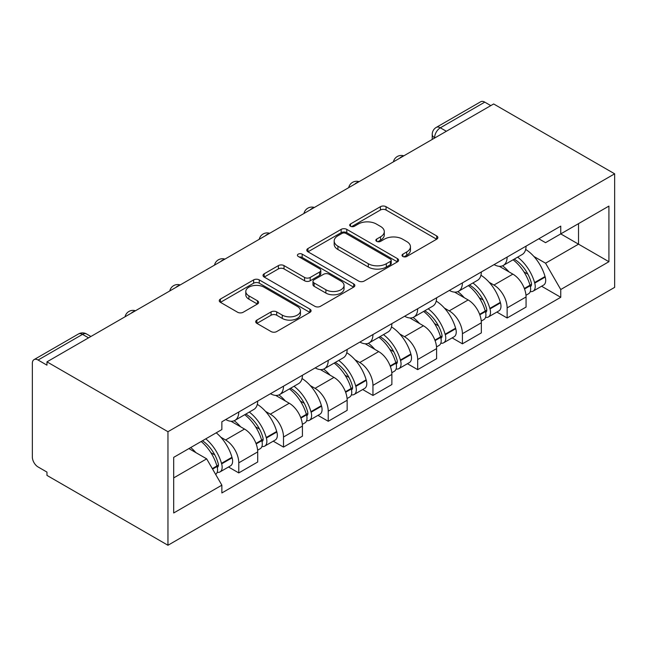 <?xml version="1.0" encoding="UTF-8"?>
<svg xmlns="http://www.w3.org/2000/svg" width="647" height="647" viewBox="0 0 647 647"><rect width="100%" height="100%" fill="white"/><g stroke="black" fill="none" stroke-linecap="round" stroke-linejoin="round"><path stroke-width="0.97" d="M402.855 256.463A2.782 1.609 0 0 0 406.793 256.463L436.693 239.196A3.979 2.297 0 0 0 437.865 237.57A3.979 2.297 0 0 0 436.693 235.945L386.041 206.7A3.979 2.297 0 0 0 380.412 206.7L350.512 223.967A2.782 1.609 0 0 0 349.695 225.099A2.782 1.609 0 0 0 350.512 226.24A2.782 1.609 0 0 0 354.451 226.24L358.317 224.008A12.738 7.352 0 0 1 376.328 224.008L380.549 226.442A12.738 7.352 0 0 1 384.286 231.642A12.738 7.352 0 0 1 380.549 236.842L376.683 239.075A2.782 1.609 0 0 0 375.867 240.215A2.782 1.609 0 0 0 376.683 241.347A2.782 1.609 0 0 0 380.622 241.347L384.496 239.115A12.738 7.352 0 0 1 402.507 239.115L406.72 241.557A12.738 7.352 0 0 1 410.457 246.75A12.738 7.352 0 0 1 406.72 251.95L402.855 254.19A2.782 1.609 0 0 0 402.038 255.322A2.782 1.609 0 0 0 402.855 256.463L402.855 254.19M256.867 320.111A3.979 2.297 0 0 0 255.702 321.737A3.979 2.297 0 0 0 256.867 323.363L271.077 331.563A3.979 2.297 0 0 0 276.706 331.563L309.913 312.396A3.979 2.297 0 0 0 311.078 310.77A3.979 2.297 0 0 0 309.913 309.145L259.261 279.9A3.979 2.297 0 0 0 253.632 279.9L220.425 299.068A3.979 2.297 0 0 0 219.26 300.693A3.979 2.297 0 0 0 220.425 302.319L237.586 312.234A3.979 2.297 0 0 0 243.215 312.234L257.433 304.025A3.979 2.297 0 0 0 258.598 302.4A3.979 2.297 0 0 0 257.433 300.774L248.917 295.865A10.643 6.146 0 0 1 245.795 291.514A10.643 6.146 0 0 1 252.37 285.837A10.643 6.146 0 0 1 263.976 287.171L297.321 306.419A10.643 6.146 0 0 1 300.443 310.77A10.643 6.146 0 0 1 293.867 316.448A10.643 6.146 0 0 1 282.262 315.113L276.706 311.903A3.979 2.297 0 0 0 271.077 311.903L256.867 320.111L256.867 323.363M167.961 431.711L46.972 361.851L493.661 103.965L614.65 173.817L167.961 431.711L167.961 545.259L614.65 287.365L614.65 173.817M358.6 281.033A3.979 2.297 0 0 0 364.229 281.033L397.436 261.865A3.979 2.297 0 0 0 398.601 260.24A3.979 2.297 0 0 0 397.436 258.614L346.784 229.37A3.979 2.297 0 0 0 341.155 229.37L307.948 248.537A3.979 2.297 0 0 0 306.783 250.163A3.979 2.297 0 0 0 307.948 251.788L358.6 281.033M299.351 257.061A2.782 1.609 0 0 1 302.173 257.457L302.173 254.142L353.674 283.879A3.979 2.297 0 0 1 354.839 285.505A3.979 2.297 0 0 1 353.674 287.131L320.467 306.298A3.979 2.297 0 0 1 314.838 306.298L264.186 277.053L264.186 273.802A3.979 2.297 0 0 0 263.022 275.428A3.979 2.297 0 0 0 264.186 277.053M264.186 273.802L278.396 265.602A3.979 2.297 0 0 1 284.025 265.602L304.567 277.458A3.979 2.297 0 0 0 310.196 277.458L319.626 272.015A3.979 2.297 0 0 0 320.791 270.389A3.979 2.297 0 0 0 319.626 268.772L298.235 256.422A2.782 1.609 0 0 1 297.418 255.282A2.782 1.609 0 0 1 299.14 253.794A2.782 1.609 0 0 1 302.173 254.142M46.972 361.851L46.972 365.167L38.084 360.031A8.112 4.683 -120 0 0 34.032 359.635A8.112 4.683 -120 0 0 32.35 363.347L32.35 457.033A8.112 4.683 -120 0 0 38.084 466.964L46.972 472.1L46.972 475.408L167.961 545.259M446.357 131.276L440.332 127.799A8.112 4.683 60 0 0 436.28 127.394L480.721 101.741A8.112 4.683 60 0 1 484.773 102.137L440.332 127.799A8.112 4.683 120 0 0 434.598 137.73L434.598 138.062M490.79 105.615L484.773 102.137M507.135 257.077A18.65 10.764 60 0 1 503.269 265.448L522.194 254.522A18.65 10.764 -120 0 0 526.06 246.151M489.172 282.294L493.944 285.052A18.65 10.764 60 0 1 507.135 307.891L526.06 296.965A18.65 10.764 -120 0 0 512.869 274.126L499.322 266.305M526.06 296.965L526.06 307.066L507.135 317.992L496.872 312.064M503.269 265.448A18.65 10.764 60 0 1 494.09 264.607M507.135 307.891L507.135 317.992M462.411 282.901A18.65 10.764 60 0 1 458.545 291.271L477.47 280.345A18.65 10.764 -120 0 0 481.328 271.975M452.148 337.888L462.411 343.816L481.336 332.89L481.336 322.788A18.65 10.764 -120 0 0 468.145 299.949L454.598 292.129M458.545 291.271A18.65 10.764 60 0 1 449.366 290.43M444.449 308.118L449.22 310.875A18.65 10.764 60 0 1 462.411 333.715L462.411 343.816M417.679 308.724A18.65 10.764 60 0 1 413.821 317.095L432.746 306.168A18.65 10.764 -120 0 0 436.604 297.798M407.424 363.711L417.679 369.639L436.604 358.713L436.604 348.612A18.65 10.764 -120 0 0 423.421 325.773L409.875 317.952M413.821 317.095A18.65 10.764 60 0 1 404.642 316.254M399.725 333.941L404.496 336.699A18.65 10.764 60 0 1 417.679 359.538L417.679 369.639M372.955 334.539A18.65 10.764 60 0 1 369.097 342.918L388.014 331.992A18.65 10.764 -120 0 0 391.88 323.621M362.692 389.534L372.955 395.454L391.88 384.536L391.88 374.435A18.65 10.764 -120 0 0 378.689 351.596L365.151 343.775M369.097 342.918A18.65 10.764 60 0 1 359.91 342.077M355.001 359.764L359.764 362.514A18.65 10.764 60 0 1 372.955 385.361L372.955 395.454M328.231 360.363A18.65 10.764 60 0 1 324.365 368.741L343.29 357.815A18.65 10.764 -120 0 0 347.156 349.437M317.968 415.358L328.231 421.278L347.156 410.352L347.156 400.258A18.65 10.764 -120 0 0 333.965 377.411L320.419 369.599M324.365 368.741A18.65 10.764 60 0 1 315.186 367.892M310.269 385.588L315.04 388.337A18.65 10.764 60 0 1 328.231 411.185L328.231 421.278M283.507 386.186A18.65 10.764 60 0 1 279.641 394.557L298.566 383.639A18.65 10.764 -120 0 0 302.424 375.26M273.244 441.181L283.507 447.101L302.424 436.175L302.424 426.082A18.65 10.764 -120 0 0 289.241 403.235L275.695 395.414M279.641 394.557A18.65 10.764 60 0 1 270.462 393.716M265.545 411.411L270.317 414.161A18.65 10.764 60 0 1 283.507 437.008L283.507 447.101M238.775 412.01A18.65 10.764 60 0 1 234.918 420.38L253.834 409.454A18.65 10.764 -120 0 0 257.7 401.083M228.52 466.997L238.775 472.925L257.7 461.998L257.7 451.905A18.65 10.764 -120 0 0 244.509 429.058L230.971 421.237M234.918 420.38A18.65 10.764 60 0 1 225.73 419.539M220.821 437.226L225.593 439.984A18.65 10.764 60 0 1 238.775 462.831L238.775 472.925M538.814 238.783L545.55 242.674L608.916 206.094L578.523 223.636L578.523 244.162L545.55 263.2L533.904 256.471M173.695 477.89L206.668 458.852L221.864 485.177L173.695 512.982L173.695 457.364L221.864 429.559L221.864 421.779L560.747 226.118L560.747 233.899L608.916 261.712L560.747 289.516L545.55 263.2M608.916 206.094L608.916 261.712M221.864 485.177L221.864 492.957L560.747 297.296L560.747 289.516M206.668 458.852L188.892 448.589M541.604 286.241L560.747 297.296M403.971 256.851L406.72 255.266A12.738 7.352 0 0 0 410.457 250.065L410.457 246.75M384.286 231.642L384.286 234.95A12.738 7.352 0 0 1 380.549 240.15L377.799 241.743M436.644 239.228L386.041 210.016A3.979 2.297 0 0 0 380.412 210.016L351.62 226.636M397.387 261.898L346.784 232.677A3.979 2.297 0 0 0 341.155 232.677L307.996 251.82M390.4 261.372A2.782 1.609 0 0 0 391.217 260.24A2.782 1.609 0 0 0 390.4 259.099L345.935 233.43A2.782 1.609 0 0 0 341.996 233.43L337.92 235.783A12.738 7.352 0 0 0 334.184 240.983A12.738 7.352 0 0 0 337.92 246.183L368.313 263.733A12.738 7.352 0 0 0 386.324 263.733L390.4 261.372L390.4 264.688A2.782 1.609 0 0 0 391.217 263.547L391.217 260.24M334.184 240.983L334.184 244.299A12.738 7.352 0 0 0 337.92 249.491L337.92 246.183M390.4 264.688L386.324 267.041A12.738 7.352 0 0 1 368.313 267.041L337.92 249.491M264.235 277.086L278.396 268.909L278.396 265.602M320.791 270.389L320.791 273.705A3.979 2.297 0 0 1 319.626 275.331L310.196 280.774A3.979 2.297 0 0 1 304.567 280.774L284.025 268.909A3.979 2.297 0 0 0 278.396 268.909M302.173 257.457L353.626 287.163M325.886 289.767A10.643 6.146 0 0 0 337.491 291.101A10.643 6.146 0 0 0 344.058 285.424A10.643 6.146 0 0 0 340.945 281.073L329.194 274.296A3.979 2.297 0 0 0 323.565 274.296L314.135 279.739A3.979 2.297 0 0 0 312.97 281.364A3.979 2.297 0 0 0 314.135 282.982L325.886 289.767L325.886 293.083A10.643 6.146 0 0 0 337.491 294.409A10.643 6.146 0 0 0 344.058 288.732L344.058 285.424M312.97 281.364L312.97 284.672A3.979 2.297 0 0 0 314.135 286.298L314.135 282.982M325.886 293.083L314.135 286.298M300.443 310.77L300.443 314.078A10.643 6.146 0 0 1 293.867 319.755A10.643 6.146 0 0 1 282.262 318.429L276.706 315.218A3.979 2.297 0 0 0 271.077 315.218L256.924 323.395M245.795 291.514L245.795 294.83A10.643 6.146 0 0 0 248.917 299.173L248.917 295.865M257.377 304.058L248.917 299.173M309.864 312.42L259.261 283.208A3.979 2.297 0 0 0 253.632 283.208L220.473 302.351M514.171 259.156A25.54 14.752 60 0 1 514.3 259.229A25.54 14.752 60 0 1 531.114 282.149L531.26 282.682A4.966 2.871 60 0 1 530.475 286.581A4.966 2.871 60 0 1 530.362 286.637M513.055 259.803A30.813 17.793 60 0 1 529.99 285.222L530.144 285.756A10.239 5.912 60 0 1 528.526 293.795L525.979 295.258M530.273 291.53A10.239 5.912 -120 0 0 533.112 291.142A10.239 5.912 -120 0 0 534.729 283.103L534.576 282.577A30.813 17.793 -120 0 0 517.64 257.15M525.671 249.427A30.813 17.793 60 0 1 545.041 276.536L545.195 277.062A10.239 5.912 60 0 1 543.577 285.101L533.112 291.142M502.549 265.804A30.813 17.793 60 0 1 508.979 271.877M523.965 271.926L527.895 274.191M469.447 284.979A25.54 14.752 60 0 1 469.576 285.052A25.54 14.752 60 0 1 486.382 307.972L486.536 308.498A4.966 2.871 60 0 1 485.751 312.404A4.966 2.871 60 0 1 485.638 312.461M468.331 285.618A30.813 17.793 60 0 1 485.266 311.045L485.42 311.579A10.239 5.912 60 0 1 483.802 319.618L481.255 321.082M485.549 317.353A10.239 5.912 -120 0 0 488.388 316.965A10.239 5.912 -120 0 0 490.005 308.926L489.852 308.401A30.813 17.793 -120 0 0 472.917 282.974M480.947 275.25A30.813 17.793 60 0 1 500.317 302.359L500.471 302.885A10.239 5.912 60 0 1 498.853 310.924L488.388 316.965M457.817 291.627A30.813 17.793 60 0 1 464.255 297.701M479.241 297.749L483.163 300.014M424.723 310.803A25.54 14.752 60 0 1 424.853 310.875A25.54 14.752 60 0 1 441.658 333.795L441.812 334.321A4.966 2.871 60 0 1 441.028 338.227A4.966 2.871 60 0 1 440.914 338.284M423.607 311.442A30.813 17.793 60 0 1 440.542 336.869L440.688 337.402A10.239 5.912 60 0 1 439.07 345.441L436.531 346.905M440.825 343.177A10.239 5.912 -120 0 0 443.656 342.789A10.239 5.912 -120 0 0 445.273 334.75L445.128 334.224A30.813 17.793 -120 0 0 428.193 308.797M436.215 301.073A30.813 17.793 60 0 1 455.593 328.183L455.739 328.708A10.239 5.912 60 0 1 454.121 336.747L443.656 342.789M413.093 317.451A30.813 17.793 60 0 1 419.531 323.524M434.509 323.565L438.44 325.837M379.999 336.618A25.54 14.752 60 0 1 380.121 336.699A25.54 14.752 60 0 1 396.935 359.619L397.08 360.144A4.966 2.871 60 0 1 396.296 364.043A4.966 2.871 60 0 1 396.182 364.107M378.875 337.265A30.813 17.793 60 0 1 395.81 362.692L395.964 363.218A10.239 5.912 60 0 1 394.346 371.257L391.799 372.729M396.093 368.992A10.239 5.912 -120 0 0 398.932 368.612A10.239 5.912 -120 0 0 400.55 360.573L400.404 360.039A30.813 17.793 -120 0 0 383.469 334.62M391.492 326.889A30.813 17.793 60 0 1 410.861 353.998L411.015 354.532A10.239 5.912 60 0 1 409.397 362.571L398.932 368.612M368.369 343.274A30.813 17.793 60 0 1 374.807 349.348M389.785 349.388L393.716 351.661M335.267 362.441A25.54 14.752 60 0 1 335.397 362.514A25.54 14.752 60 0 1 352.203 385.442L352.356 385.968A4.966 2.871 60 0 1 351.572 389.866A4.966 2.871 60 0 1 351.458 389.931M334.151 363.088A30.813 17.793 60 0 1 351.086 388.515L351.24 389.041A10.239 5.912 60 0 1 349.623 397.08L347.075 398.552M351.37 394.816A10.239 5.912 -120 0 0 354.208 394.435A10.239 5.912 -120 0 0 355.826 386.396L355.672 385.863A30.813 17.793 -120 0 0 338.737 360.444M346.768 352.712A30.813 17.793 60 0 1 366.137 379.821L366.291 380.355A10.239 5.912 60 0 1 364.673 388.394L354.208 394.435M323.646 369.097A30.813 17.793 60 0 1 330.075 375.171M345.061 375.211L348.992 377.484M290.543 388.265A25.54 14.752 60 0 1 290.673 388.337A25.54 14.752 60 0 1 307.479 411.266L307.632 411.791A4.966 2.871 60 0 1 306.848 415.689A4.966 2.871 60 0 1 306.735 415.754M289.427 388.912A30.813 17.793 60 0 1 306.363 414.339L306.508 414.864A10.239 5.912 60 0 1 304.891 422.903L302.351 424.375M306.646 420.639A10.239 5.912 -120 0 0 309.484 420.259A10.239 5.912 -120 0 0 311.102 412.22L310.948 411.686A30.813 17.793 -120 0 0 294.013 386.259M302.036 378.535A30.813 17.793 60 0 1 321.413 405.645L321.567 406.179A10.239 5.912 60 0 1 319.95 414.217L309.484 420.259M278.914 394.921A30.813 17.793 60 0 1 285.351 400.994M300.337 401.035L304.26 403.307M245.82 414.088A25.54 14.752 60 0 1 245.949 414.161A25.54 14.752 60 0 1 262.755 437.081L262.9 437.615A4.966 2.871 60 0 1 262.116 441.513A4.966 2.871 60 0 1 262.011 441.569M244.703 414.735A30.813 17.793 60 0 1 261.631 440.162L261.784 440.688A10.239 5.912 60 0 1 260.167 448.727L257.619 450.199M261.922 446.462A10.239 5.912 -120 0 0 264.752 446.082A10.239 5.912 -120 0 0 266.37 438.043L266.224 437.509A30.813 17.793 -120 0 0 249.289 412.082M257.312 404.359A30.813 17.793 60 0 1 276.69 431.468L276.835 432.002A10.239 5.912 60 0 1 275.218 440.033L264.752 446.082M234.19 420.744A30.813 17.793 60 0 1 240.627 426.818M255.605 426.858L259.536 429.123M202.462 440.753A25.54 14.752 60 0 1 218.031 462.904L218.176 463.438A4.966 2.871 60 0 1 217.392 467.336A4.966 2.871 60 0 1 217.279 467.393M201.168 441.505A30.813 17.793 60 0 1 216.907 465.977L217.06 466.511A10.239 5.912 60 0 1 215.653 474.421M217.19 472.286A10.239 5.912 -120 0 0 220.029 471.898A10.239 5.912 -120 0 0 221.646 463.859L221.492 463.333A30.813 17.793 -120 0 0 205.762 438.852M216.227 432.811A30.813 17.793 60 0 1 231.958 457.292L232.111 457.817A10.239 5.912 60 0 1 230.494 465.856L220.029 471.898M190.703 447.546A30.813 17.793 60 0 1 195.895 452.641M210.882 452.682L214.812 454.946M434.889 137.892L434.598 137.73A8.112 4.683 0 0 1 432.22 134.422L432.22 139.428M283.507 437.008L302.424 426.082M328.231 411.185L347.156 400.258M372.955 385.361L391.88 374.435M417.679 359.538L436.604 348.612M462.411 333.715L481.336 322.788M238.775 462.831L257.7 451.905M225.593 439.984L244.509 429.058M270.317 414.161L289.241 403.235M315.04 388.337L333.965 377.411M359.764 362.514L378.689 351.596M404.496 336.699L423.421 325.773M449.22 310.875L468.145 299.949M493.944 285.052L512.869 274.126M403.13 156.226A8.112 4.683 120 0 0 399.547 158.297M358.406 182.05A8.112 4.683 120 0 0 354.823 184.12M313.682 207.873A8.112 4.683 120 0 0 310.099 209.943M268.95 233.696A8.112 4.683 120 0 0 265.375 235.759M224.226 259.52A8.112 4.683 120 0 0 220.643 261.582M179.502 285.343A8.112 4.683 120 0 0 175.919 287.405M134.778 311.158A8.112 4.683 120 0 0 131.195 313.229M88.542 337.855L82.525 334.378L38.084 360.031M90.92 336.48L86.577 333.973A8.112 4.683 120 0 0 82.525 334.378A8.112 4.683 60 0 0 78.465 333.973L34.032 359.635M406.72 255.266L406.72 251.95M376.683 241.347L376.683 239.075M380.549 240.15L380.549 236.842M350.512 226.24L350.512 223.967M380.412 210.016L380.412 206.7M386.041 210.016L386.041 206.7M436.693 239.196L436.693 235.945M307.948 251.788L307.948 248.537M341.155 232.677L341.155 229.37M346.784 232.677L346.784 229.37M397.436 261.865L397.436 258.614M368.313 267.041L368.313 263.733M386.324 267.041L386.324 263.733M284.025 268.909L284.025 265.602M304.567 280.774L304.567 277.458M310.196 280.774L310.196 277.458M319.626 275.331L319.626 272.015M353.674 287.131L353.674 283.879M271.077 315.218L271.077 311.903M276.706 315.218L276.706 311.903M282.262 318.429L282.262 315.113M257.433 304.025L257.433 300.774M220.425 302.319L220.425 299.068M253.632 283.208L253.632 279.9M259.261 283.208L259.261 279.9M309.913 312.396L309.913 309.145M524.539 288.991L530.144 285.756M534.729 283.103L545.195 277.062M534.576 282.577L545.041 276.536M524.345 288.481L531.502 284.308M479.807 314.814L485.42 311.579M490.005 308.926L500.471 302.885M489.852 308.401L500.317 302.359M485.258 311.005L486.779 310.131M479.621 314.305L485.266 311.045M435.083 340.637L440.688 337.402M445.273 334.75L455.739 328.708M445.128 334.224L455.593 328.183M440.526 336.828L442.055 335.947M434.897 340.128L440.542 336.869M390.359 366.461L395.964 363.218M400.55 360.573L411.015 354.532M400.404 360.039L410.861 353.998M395.802 362.652L397.331 361.77M390.173 365.951L395.81 362.692M345.635 392.276L351.24 389.041M355.826 386.396L366.291 380.355M355.672 385.863L366.137 379.821M351.078 388.475L352.599 387.593M345.441 391.775L351.086 388.515M300.904 418.099L306.508 414.864M311.102 412.22L321.567 406.179M310.948 411.686L321.413 405.645M306.346 414.298L307.875 413.417M300.718 417.598L306.363 414.339M256.18 443.923L261.784 440.688M266.37 438.043L276.835 432.002M266.224 437.509L276.69 431.468M261.623 440.122L263.151 439.24M255.994 443.413L261.631 440.162M212.58 469.099L217.06 466.511M221.646 463.859L232.111 457.817M221.492 463.333L231.958 457.292M212.313 468.63L218.419 465.064M403.817 155.83A8.112 8.112 0 0 0 393.416 161.839M359.093 181.653A8.112 8.112 0 0 0 348.693 187.662M314.369 207.477A8.112 8.112 0 0 0 303.961 213.486M269.637 233.3A8.112 8.112 0 0 0 259.237 239.301M224.913 259.123A8.112 8.112 0 0 0 214.513 265.124M180.19 284.939A8.112 8.112 0 0 0 169.781 290.948M135.466 310.762A8.112 8.112 0 0 0 125.057 316.771M86.577 333.973A8.112 8.112 0 0 0 78.465 333.973M436.28 127.394A8.112 8.112 0 0 0 432.22 134.422"/></g></svg>
